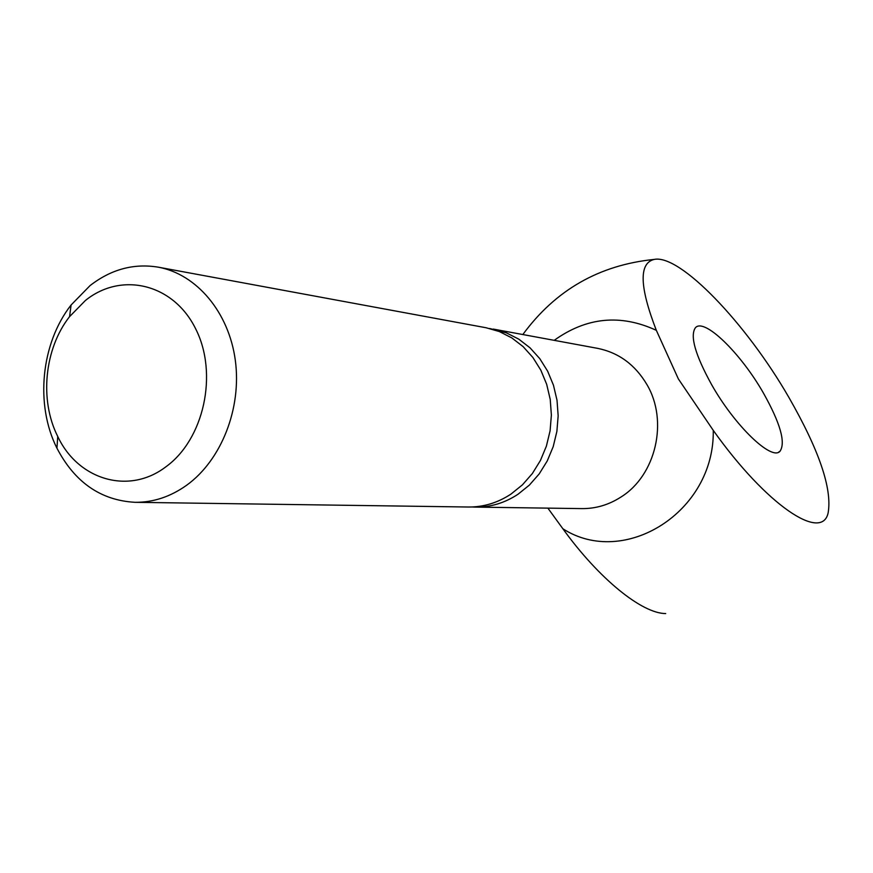 <?xml version="1.0" encoding="UTF-8"?>
<svg xmlns="http://www.w3.org/2000/svg" width="873" height="873" viewBox="0 0 873 873"><rect width="100%" height="100%" fill="white"/><g stroke="black" fill="none" stroke-linecap="round" stroke-linejoin="round"><path stroke-width="1.31" d="M186.669 485.224C221.393 460.202 241.832 408.335 235.317 360.309C228.89 312.25 196.621 274.133 158.264 267.171C133.82 263.166 111.1 269.299 90.083 285.58L71.084 305.004C41.009 343.373 34.964 404.657 56.941 448.176C74.772 482.343 100.81 500.393 135.053 502.313C153.244 502.466 170.442 496.77 186.669 485.224M165.695 466.946C204.02 439.512 218.457 373.644 195.672 328.848C173.454 283.627 121.434 271.394 85.456 300.443L69.567 316.637C44.392 348.687 39.318 400.118 57.738 436.467C77.981 479.703 128.582 495.177 165.695 466.946M135.053 502.313L468.408 507.017C483.5 507.137 497.697 502.826 511 494.074L522.425 484.853L532.334 473.559L540.409 460.518L546.389 446.125L550.088 430.826L551.376 415.101L550.23 399.43L546.673 384.295L540.834 370.185L532.901 357.504L523.134 346.636L511.829 337.916L499.367 331.565L486.108 327.757L158.264 267.171M472.02 506.973L475.632 507.115C490.648 507.235 504.769 502.957 518.005 494.26L529.365 485.104L539.219 473.886L547.251 460.933L553.209 446.649L556.876 431.448L558.163 415.832L557.018 400.271L553.471 385.244L547.666 371.221L539.765 358.628L530.042 347.836L518.802 339.161L506.395 332.853L489.644 328.499M665.695 613.577C642.026 613.512 599.205 579.126 562.867 528.754C624.228 568.334 714.758 512.058 713.263 430.367C766.429 505.292 822.028 542.22 828.15 512.8C832.275 488.76 819.169 450.261 788.832 397.324C746.568 323.883 680.132 253.923 654.172 259.423C638.785 263.177 639.505 286.813 656.332 330.332C620.528 313.833 586.492 317.172 554.202 340.339M656.332 330.332L678.365 378.926L713.263 430.367M763.449 393.101C780.32 423.198 785.842 442.567 780.025 451.232C771.765 461.239 734.651 425.686 711.506 384.447C695.29 354.918 689.888 336.05 695.312 327.866C703.878 317.139 740.675 353.041 763.449 393.101M562.867 528.754L547.873 508.13M475.632 507.115L581.865 508.61C595.735 508.73 608.754 504.878 620.921 497.064C655.885 475.458 668.587 421.092 646.958 384.644C635.217 364.772 618.793 352.681 597.689 348.371L493.201 329.066M780.025 451.232L778.552 452.181M654.172 259.423C599.249 264.988 555.479 290.022 522.84 334.545M57.738 436.467L56.941 448.176M69.567 316.637L71.084 305.004"/></g></svg>
